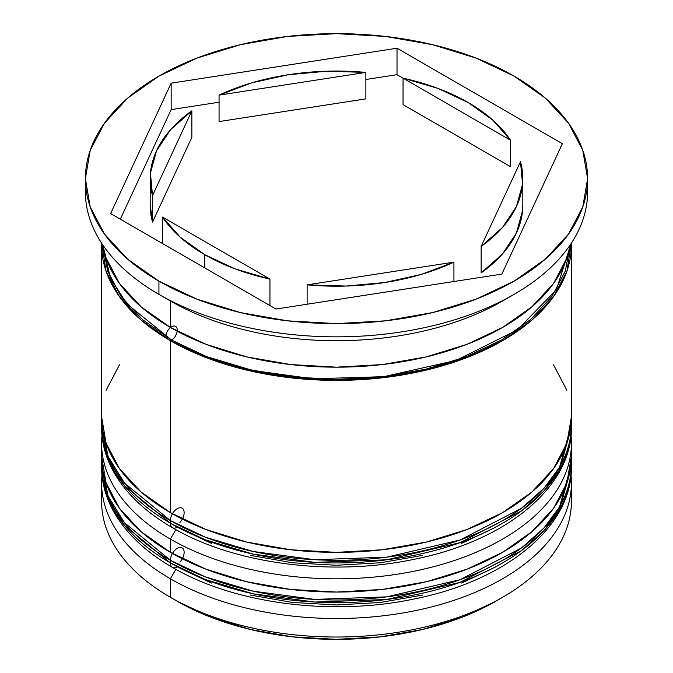 <?xml version="1.0" encoding="UTF-8"?>
<svg xmlns="http://www.w3.org/2000/svg" width="673" height="673" viewBox="0 0 673 673"><rect width="100%" height="100%" fill="white"/><g stroke="black" fill="none" stroke-linecap="round" stroke-linejoin="round"><path stroke-width="1.01" d="M571.318 460.399A234.919 135.626 180 0 1 571.419 464.362L571.419 467.003L559.549 509.562L543.834 530.77L521.474 550.615L460.13 582.33L386.748 599.492L314.737 602.049L253.233 593.822L205.4 579.546L170.387 562.906A9.716 5.611 120 0 0 172.406 567.356A9.716 5.611 -60 0 1 170.387 562.906A234.919 135.626 0 0 0 426.396 592.307A234.919 135.626 0 0 0 571.419 467.003C572.269 527.237 505.238 580.934 414.299 598.945C332.033 616.468 234.322 603.841 172.406 567.356C145.738 551.944 126.238 533.504 113.905 512.035C105.745 497.549 101.64 482.541 101.581 467.003A234.919 135.626 0 0 0 170.387 562.906L170.387 560.264L205.4 576.896L253.233 591.18L314.737 599.399L386.748 596.85L460.13 579.689L521.474 547.965L543.834 528.128L559.549 506.912L571.419 464.362A234.919 135.626 180 0 1 426.396 589.666A234.919 135.626 180 0 1 170.387 560.264L170.387 562.906L124.522 525.453L108.126 498.794L101.581 467.003L101.581 464.362L108.126 496.144L124.522 522.812L170.387 560.264A234.919 135.626 180 0 1 101.581 464.362L101.682 460.315M172.406 553.475A9.716 5.611 120 0 0 170.387 560.264A9.716 5.611 -60 0 1 176.376 548.941A9.716 5.611 -60 0 1 183.906 550.421A9.716 5.611 -60 0 1 179.876 562.132M172.406 567.356A9.716 5.611 -60 0 0 177.26 566.876L211.389 583.045M250.322 595.058L292.57 602.461L336.5 604.96L380.43 602.461L422.678 595.058M461.611 583.045L495.74 566.876M571.318 420.709A234.919 135.626 180 0 1 571.419 424.671L571.419 427.321L559.549 469.872L543.834 491.088L521.474 510.925L460.13 542.648L386.748 559.81L314.737 562.367L253.233 554.14L205.4 539.864L170.387 523.224A9.716 5.611 120 0 0 172.406 527.674A9.716 5.611 -60 0 1 170.387 523.224A234.919 135.626 0 0 0 426.396 552.626A234.919 135.626 0 0 0 571.419 427.321C572.269 487.555 505.238 541.252 414.299 559.263C332.033 576.786 234.322 564.151 172.406 527.674C145.738 512.262 126.238 493.822 113.905 472.345C105.745 457.867 101.64 442.859 101.581 427.321A234.919 135.626 0 0 0 170.387 523.224L170.387 520.574L205.4 537.214L253.233 551.498L314.737 559.717L386.748 557.16L460.13 539.998L521.474 508.283L543.834 488.438L559.549 467.23L571.419 424.671A234.919 135.626 180 0 1 426.396 549.976A234.919 135.626 180 0 1 170.387 520.574L170.387 523.224L124.522 485.771L108.126 459.112L101.581 427.321L101.581 424.671L108.126 456.462L124.522 483.121L170.387 520.574A234.919 135.626 180 0 1 101.581 424.671L101.682 420.633M172.406 513.793A9.716 5.611 120 0 0 170.387 520.574A9.716 5.611 -60 0 1 176.376 509.251A9.716 5.611 -60 0 1 183.906 510.731A9.716 5.611 -60 0 1 179.876 522.441M172.406 527.674A9.716 5.611 -60 0 0 177.26 527.195L211.389 543.363M250.322 555.376L292.57 562.771L336.5 565.27L380.43 562.771L422.678 555.376M461.611 543.363L495.74 527.195M101.581 482.878A234.919 135.626 180 0 1 101.968 475.096A234.919 135.626 0 0 0 170.387 578.78L175.855 569.308L170.387 578.78A234.919 135.626 180 0 1 101.581 482.878L101.581 501.402A234.919 135.626 0 0 0 170.387 597.304L177.26 601.267A225.194 130.015 0 0 0 495.74 601.267L461.611 617.435L422.678 629.457L380.43 636.851L336.5 639.35L292.57 636.851L250.322 629.457L211.389 617.435L177.26 601.267L170.387 597.304A234.919 135.626 0 0 0 426.396 626.698A234.919 135.626 0 0 0 571.419 501.402A234.919 135.626 0 0 0 570.864 492.14A234.919 135.626 180 0 1 502.613 597.296A234.919 135.626 180 0 1 170.387 597.304L170.387 578.78A234.919 135.626 0 0 0 432.588 606.642A234.919 135.626 0 0 0 571.032 475.096A234.919 135.626 180 0 1 571.419 482.878A234.919 135.626 180 0 1 426.396 608.182A234.919 135.626 180 0 1 170.387 578.78L170.387 597.304A234.919 135.626 180 0 1 170.387 597.296A234.919 135.626 180 0 1 102.136 492.14M101.581 443.196A234.919 135.626 180 0 1 101.968 435.414A234.919 135.626 0 0 0 170.387 539.098A234.919 135.626 180 0 1 101.581 443.196L101.581 456.42A234.919 135.626 0 0 0 170.387 552.323L170.387 539.098L175.855 529.626L170.387 539.098A234.919 135.626 0 0 0 432.588 566.96A234.919 135.626 0 0 0 571.032 435.414A234.919 135.626 180 0 1 571.419 443.196A234.919 135.626 180 0 1 426.396 568.5A234.919 135.626 180 0 1 170.387 539.098L170.387 552.323A234.919 135.626 0 0 0 426.396 581.724A234.919 135.626 0 0 0 571.419 456.42A234.919 135.626 0 0 0 571.133 449.808M85.387 178.631L85.387 191.855A251.113 144.981 0 0 0 158.937 294.379L158.937 281.146A251.113 144.981 180 0 1 85.387 178.631A251.113 144.981 180 0 1 240.404 44.687A251.113 144.981 180 0 1 514.063 76.116L476.013 58.08L432.596 44.687L385.494 36.435L336.5 33.65L287.506 36.435L240.404 44.687L196.987 58.08L158.937 76.116L127.702 98.081L104.5 123.151L90.207 150.348L85.387 178.631L90.207 206.914L104.5 234.111L127.702 259.181L158.937 281.146L196.987 299.174L240.404 312.575L287.506 320.828L336.5 323.612L385.494 320.828L432.596 312.575L476.013 299.174L514.063 281.146L545.298 259.181L568.5 234.111L582.793 206.914L587.613 178.631L582.793 150.348L568.5 123.151L545.298 98.081L514.063 76.116A251.113 144.981 180 0 1 587.613 178.631A251.113 144.981 180 0 1 432.596 312.575A251.113 144.981 180 0 1 158.937 281.146L158.937 294.379L170.387 300.991A234.919 135.626 0 0 0 502.613 300.991L514.071 294.37A251.113 144.981 180 0 1 158.937 294.379A251.113 144.981 0 0 0 432.596 325.808A251.113 144.981 0 0 0 587.613 191.855A251.113 144.981 0 0 0 587.352 185.252A251.113 144.981 180 0 1 514.071 294.37M101.581 244.77A234.919 135.626 180 0 0 170.387 340.673L205.988 357.54L246.604 370.074L290.669 377.789L336.5 380.396L382.331 377.789L426.396 370.074L467.012 357.54L502.613 340.673L531.821 320.121L553.534 296.675L566.902 271.227L571.394 243.121A234.919 135.626 180 0 1 571.419 244.77A234.919 135.626 180 0 1 426.396 370.074A234.919 135.626 180 0 1 170.387 340.673L170.387 512.641A234.919 135.626 0 0 0 426.396 542.043A234.919 135.626 0 0 0 571.419 416.738L566.902 443.196L553.534 468.644L531.821 492.089L502.613 512.641L467.012 529.508L426.396 542.043L382.331 549.757L336.5 552.365L290.669 549.757L246.604 542.043L205.988 529.508L170.387 512.641L170.387 340.673L141.179 320.121L119.466 296.675L106.098 271.227L101.606 243.121A234.919 135.626 180 0 0 101.581 244.77L101.581 416.738A234.919 135.626 0 0 0 170.387 512.641L141.179 492.089L119.466 468.644L106.098 443.196L101.581 416.738M508.149 297.685A234.919 135.626 180 0 1 170.387 300.991L170.387 327.448A234.919 135.626 0 0 0 415.695 359.231A234.919 135.626 0 0 0 570.292 244.77L566.902 258.003L553.534 283.442L531.821 306.896L502.613 327.448L467.012 344.315L426.396 356.85L382.331 364.564L336.5 367.172L290.669 364.564L246.604 356.85L205.988 344.315L170.387 327.448L170.387 300.991L158.937 294.379A251.113 144.981 180 0 1 158.929 294.37A251.113 144.981 180 0 1 85.648 185.252M177.184 331.217A8.101 4.677 -60 0 1 171.539 340.016L126.852 303.86L110.532 278.26L103.263 247.731M162.479 217.059L162.479 243.508L162.479 217.059L180.179 237.157L204.76 254.688A186.312 107.562 180 0 1 162.479 217.059L269.949 279.102A186.312 107.562 180 0 1 204.76 254.688L204.76 267.921L204.76 254.688L235.121 268.88L269.949 279.102L162.479 217.059M307.124 284.856L307.124 304.221L307.124 284.856L346.132 286.05L384.72 282.534L421.189 274.441L453.93 262.142A186.312 107.562 180 0 1 307.124 284.856L453.93 262.142L307.124 284.856M453.93 281.507L453.93 262.142L453.93 281.507M269.949 305.559L269.949 279.102L269.949 305.559M150.188 178.631L150.188 205.088A186.312 107.562 0 0 0 152.519 222.048L152.519 195.591A186.312 107.562 180 0 1 150.188 178.631A186.312 107.562 180 0 1 191.855 110.835L191.855 137.292L152.519 222.048L150.188 204.668M365.876 72.406L365.876 98.864L219.07 121.577L219.07 95.12A186.312 107.562 180 0 1 365.876 72.406L326.868 71.212L288.28 74.728L251.811 82.821L219.07 95.12L365.876 72.406L365.876 98.864L219.07 121.577L219.07 95.12L365.876 72.406M510.521 140.203L510.521 166.66L403.051 104.618L403.051 78.161A186.312 107.562 180 0 1 510.521 140.203L492.821 120.105L468.24 102.574L437.879 88.382L403.051 78.161L510.521 140.203L510.521 166.66L403.051 104.618L403.051 78.161L397.02 74.678L365.876 79.498L397.02 74.678L397.02 48.22L562.376 143.686L501.848 274.096L275.98 309.042L110.624 213.577L171.152 83.166L397.02 48.22L397.02 74.678L510.521 140.203M152.519 195.591L191.855 110.835L170.547 129.738L156.54 150.794L150.441 173.07L152.519 195.591L191.855 110.835L191.855 137.292L152.519 222.048L152.519 195.591M569.737 247.731L556.411 289.743L517.411 329.82L456.126 360.408L383.711 376.678L313.063 378.781L252.821 370.503L205.93 356.396L171.539 340.016A8.101 4.677 120 0 0 177.26 330.266A8.101 4.677 120 0 0 171.842 326.615A8.101 4.677 120 0 0 165.827 336.164M102.708 244.77A234.919 135.626 0 0 0 170.387 327.448L141.179 306.896L119.466 283.442L106.098 258.003L102.7 244.762M103.263 247.723L107.688 271.051L120.963 296.313L142.525 319.599L171.539 340.016L206.889 356.766L247.218 369.208L290.988 376.872L336.5 379.463L382.012 376.872L425.782 369.208L466.111 356.766L501.461 340.016L530.475 319.599L552.037 296.313L565.312 271.051L569.737 247.723M553.534 364.833L566.902 390.281M106.098 390.281L119.466 364.833M101.581 456.42L106.098 482.886L119.466 508.325L141.179 531.771L170.387 552.323L205.988 569.19L246.604 581.724L290.669 589.447L336.5 592.047L382.331 589.447L426.396 581.724L467.012 569.19L502.613 552.323L531.821 531.771L553.534 508.325L566.902 482.886L571.419 456.42L571.419 443.196M275.98 309.042L110.624 213.577L171.152 83.166L171.152 109.623L120.307 219.162L171.152 109.623L171.152 83.166L397.02 48.22L562.376 143.686L501.848 274.096L275.98 309.042M219.07 102.212L171.152 109.623L219.07 102.212M522.812 178.631A186.312 107.562 180 0 0 520.481 161.671L481.145 246.427L502.453 227.524L516.46 206.468L522.559 184.192L520.481 161.671L481.145 246.427L481.145 272.885A186.312 107.562 0 0 0 522.812 205.088L522.812 178.631A186.312 107.562 180 0 1 481.145 246.427L481.145 272.885L502.453 253.982L516.46 232.925L522.559 210.649L522.812 204.626M571.419 464.362L571.318 460.315M571.419 424.671L571.318 420.633M502.613 597.296L495.74 601.267M571.419 482.878L571.419 501.402M571.419 244.77L571.419 416.738M587.613 178.631L587.613 191.855"/></g></svg>
